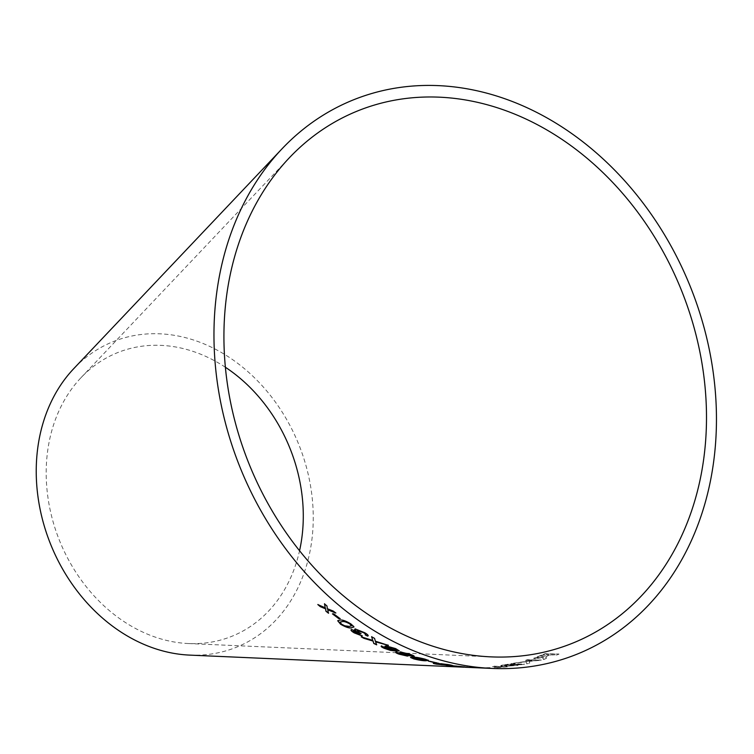 <?xml version="1.0" encoding="UTF-8"?>
<svg xmlns="http://www.w3.org/2000/svg" width="754" height="754" viewBox="0 0 754 754"><rect width="100%" height="100%" fill="white"/><g stroke="black" fill="none" stroke-linecap="round" stroke-linejoin="round"><path stroke-width="0.57" stroke-dasharray="3.77 2.83" d="M189.574 655.103A164.758 133.731 68 0 0 313.164 512.004A164.758 133.731 68 0 0 179.706 336.322A164.758 133.731 68 0 0 73.76 368.64M473.521 667.516L463.371 667.167M482.871 667.79L490.081 667.639L481.335 667.714M494.266 666.3L507.319 666.838L495.632 667.733L503.304 667.017L491.787 666.545L494.256 666.168L507.319 666.838M504.492 664.934L511.466 663.699L524.539 664.246L506.679 666.31C505.18 666.234 505.293 666.036 507.027 665.716L501.636 665.81C499.855 665.669 500.797 665.33 504.473 664.792L504.492 664.934C500.807 665.462 499.864 665.801 501.646 665.952L507.027 665.716C505.293 666.036 505.18 666.234 506.679 666.31L506.669 666.168C505.171 666.093 505.284 665.895 507.018 665.584C505.284 665.895 505.171 666.093 506.669 666.168L517.442 665.49M526.66 663.859L526.396 661.805L513.37 663.369L532.201 660.636L525.453 660.438L527.8 659.769L541.41 660.184L529.261 661.418L529.789 663.171L526.66 663.859L526.396 661.805M546.405 658.478L543.464 659.392L542.833 658.327L543.691 657.149L535.02 658.647L533.653 658.299L545.331 653.605L558.95 654.029L556.64 654.915L550.599 654.736L546.688 656.187L545.915 657.629L546.433 658.61L543.493 659.524L542.861 658.459L543.719 657.281L535.038 658.779L533.672 658.431L545.359 653.737L558.978 654.161L556.678 655.047L550.627 654.868L546.716 656.319L545.943 657.771L545.726 657.196L546.433 658.61M542.861 658.459L542.965 657.639L542.861 658.459M225.38 367.255A152.911 124.118 68 0 0 179.348 347.698A152.911 124.118 68 0 0 81.017 377.688A152.911 124.118 68 0 0 59.67 540.976A152.911 124.118 68 0 0 188.5 643.548A152.911 124.118 68 0 0 299.555 550.731M544.529 654.547L538.987 656.555C536.716 657.29 536.188 657.733 537.423 657.884L549.035 654.679L544.529 654.547L539.016 656.687C536.735 657.422 536.217 657.865 537.451 658.016L549.063 654.811L544.558 654.679M536.678 657.676L537.451 658.016L536.678 657.676M526.377 661.673L513.351 663.237L532.183 660.504L525.434 660.297L527.781 659.637L541.391 660.042L529.242 661.286L529.77 663.039L526.641 663.718M504.473 664.792L511.466 663.699M511.457 663.567L524.539 664.246M524.52 664.114L517.423 665.358M510.533 664.095L504.275 665.499L514.482 664.255L510.533 664.095L504.285 665.641L514.501 664.397L510.552 664.227M503.578 665.386L504.285 665.641L503.578 665.386M516.028 664.321L511.721 665.056C508.809 665.452 507.979 665.716 509.223 665.839L520.524 664.51L516.028 664.321L511.74 665.188C508.818 665.594 507.989 665.857 509.233 665.98L520.533 664.642L516.047 664.453M508.479 665.716L509.233 665.98L508.479 665.716M507.319 666.696L494.087 667.535L503.304 666.885L494.256 666.168M481.335 667.582L482.88 667.648M473.531 667.384L468.479 667.384M468.479 667.243L478.272 667.818M478.272 667.676L464.181 667.064M454.898 666.216L459.582 666.781M459.591 666.64L455.303 666.545M455.312 666.404L447.622 665.678M447.64 665.546L446.208 665.622M446.227 665.48L455.784 666.649M455.793 666.517L463.833 667.073M463.842 666.932L461.797 666.894M461.806 666.762L457.122 666.508M457.131 666.376L462.749 666.743M462.758 666.611L464.181 667.007M464.756 666.998L464.191 666.866L464.766 666.913M466.038 667.017L466.801 667.215M463.964 666.8L467.612 667.215M463.974 666.659L457.452 666.15M457.461 666.008L453.107 665.829M453.126 665.688L452.089 665.81M449.742 665.367C453.399 665.584 453.041 665.301 448.677 664.51L438.63 663.35M438.649 663.218L437.48 663.388M442.909 664.519L446.802 665.132M446.82 664.99L440.223 664.576M440.242 664.444L437.848 664.227M437.867 664.086L436.085 663.822M433.955 663.237L436.415 663.699M433.974 663.096L433.39 663.275M438.592 664.349L441.608 664.736M449.62 664.971L442.306 664.283C440.025 663.85 439.648 663.652 441.156 663.699M435.558 662.747L429.752 661.267M429.78 661.135L428.31 661.211M428.338 661.079L428.988 661.239M428.451 660.25L425.209 659.213M425.237 659.081C419.789 657.658 415.803 656.979 413.249 657.045L413.22 657.186M413.249 657.045L410.534 657.422M424.097 659.053C426.5 659.91 426.255 660.221 423.352 659.976L418.329 659.543L413.088 658.054M401.58 653.181L396.519 652.201M396.557 652.069L395.746 652.314M407.424 655.971L406.868 655.075M413.324 656.366C415.143 656.319 414.21 655.641 410.525 654.321L410.487 654.453M410.525 654.321L400.892 652.04M400.93 651.908L400.016 652.201M405.492 655.122L400.195 654.038L398.913 652.964M411.561 655.48L404.889 654.18C402.598 653.303 402.071 652.851 403.296 652.813M399.215 650.777L395.661 648.468L386.057 645.933M386.105 645.81L384.992 646.15M394.106 650.155L387.839 649.251M387.876 649.119L385.548 648.421M385.586 648.289L383.814 647.422M381.712 646.018L384.088 647.055M381.76 645.895L381.175 646.216M396.632 649.891L389.733 648.44C387.509 647.394 387.104 646.875 388.527 646.875M387.669 645.066L375.388 641.051L374.578 638.402M374.634 638.28L371.628 636.762M372.787 640.278L361.27 636.876M361.326 636.753L361.901 637.073M376.708 644.717L375.624 641.701M356.293 631.023L351.722 629.496L351.006 629.826M362.335 635.858L360.289 634.708M360.346 634.585L355.153 632.804M355.209 632.681L353.928 630.9M361.053 633.454L359.3 632.653M359.356 632.531C357.292 631.211 356.802 630.495 357.905 630.391M367.622 635.98C368.951 635.679 368.027 634.566 364.851 632.634L364.795 632.757M364.851 632.634L355.511 629.053M355.568 628.94L354.719 629.317M353.805 627.196L353.805 626.593M353.871 626.47L350.817 623.878M350.883 623.765C345.916 620.787 342.307 619.524 340.063 619.976L339.997 620.099M340.063 619.976L337.735 620.702M351.477 625.839L349.319 626.301L344.814 625.679L341.703 624.114L340.026 622.116M340.007 618.582L333.692 613.841M333.758 613.728L332.457 613.888M335.426 612.757L333.353 610.976L327.415 608.601L327.019 605.839L324.465 603.85M325.323 607.715L317.839 604.576M328.593 613.134L327.792 609.666M188.5 643.548L491.043 656.875M81.017 377.688L289.291 157.85"/><path stroke-width="1.13" d="M473.861 101.545A287.01 232.967 68 0 0 289.291 157.85A287.01 232.967 68 0 0 249.225 464.351A287.01 232.967 68 0 0 491.043 656.875A287.01 232.967 68 0 0 706.347 407.584A287.01 232.967 68 0 0 473.861 101.545M474.219 90.178A298.857 242.581 68 0 0 282.034 148.802A298.857 242.581 68 0 0 240.309 467.951A298.857 242.581 68 0 0 492.108 668.43A298.857 242.581 68 0 0 716.3 408.847A298.857 242.581 68 0 0 474.219 90.178M282.034 148.802L73.76 368.64A164.758 133.731 68 0 0 50.754 544.586A164.758 133.731 68 0 0 189.574 655.103L464.172 667.205M324.465 603.85L325.247 607.828L317.839 604.576L320.252 606.621L325.615 608.883L325.926 611.221L328.518 613.247L327.717 609.779L335.803 613.049L333.277 611.089L327.349 608.714L326.944 605.952L324.465 603.85M333.692 613.841L332.457 613.888L338.914 618.732L340.148 618.685L333.692 613.841M351.515 627.875L353.805 626.593L350.817 623.878C345.85 620.9 342.241 619.637 339.997 620.099L337.698 620.759L340.591 624.246C345.615 627.139 349.253 628.346 351.515 627.875L353.871 626.47M353.777 627.262L353.805 626.593M357.283 630.664L363.777 632.634C365.69 633.86 366.171 634.548 365.228 634.708L367.566 636.103C368.894 635.801 367.971 634.689 364.795 632.757L355.511 629.053C354.192 629.1 354.437 629.797 356.237 631.136L351.666 629.618C350.308 629.892 351.138 630.957 354.135 632.832L362.278 635.98L355.153 632.804L353.871 631.013L359.611 633.435L360.996 633.577L359.3 632.653C357.226 631.324 356.746 630.617 357.848 630.514L363.72 632.757C365.633 633.982 366.114 634.67 365.172 634.83L367.566 636.103L368.197 635.792M351.666 629.618L350.968 629.882M355.511 629.053L354.682 629.373M357.302 630.598L357.905 630.391M353.447 631.136L359.272 633.228M374.578 638.402L371.628 636.762L372.73 640.4L361.27 636.876L363.862 638.318L373.06 641.079L373.748 643.445L376.661 644.84L375.577 641.833L388.367 645.396L375.332 641.183L374.578 638.402M381.712 646.018C380.478 646.244 381.345 647.017 384.314 648.346L390.289 650.344L396.896 651.22L399.205 650.843L395.614 648.591L386.057 645.933L384.964 646.206L388.056 648.346L394.069 650.287L387.839 649.251L384.088 647.055L381.138 646.272M396.519 652.201C395.011 652.314 395.85 652.964 399.045 654.152L407.396 656.103L406.83 655.207L413.296 656.498C415.105 656.451 414.172 655.773 410.487 654.453L400.892 652.04C399.526 652.05 399.743 652.464 401.543 653.313L395.709 652.37M400.892 652.04L399.978 652.257M406.83 655.207L414.276 656.319M396.557 652.069C395.049 652.182 395.888 652.832 399.083 654.02L408.103 655.961M425.765 660.749L428.423 660.381L425.209 659.213C419.761 657.79 415.765 657.111 413.22 657.186L410.506 657.479L413.72 658.892C419.196 660.212 423.201 660.834 425.765 660.749L428.451 660.25M429.752 661.267L436.971 662.936L429.752 661.267M438.63 663.35C436.528 663.313 437.169 663.633 440.543 664.293L433.955 663.237C432.608 663.284 433.465 663.586 436.519 664.151L449.733 665.499C453.38 665.725 453.022 665.433 448.658 664.651L437.405 663.445M441.608 664.736L452.277 665.462M433.955 663.237L433.296 663.332M464.191 666.866L453.107 665.829C450.958 665.782 451.655 665.961 455.19 666.385L467.612 667.215M453.107 665.829L451.853 665.857M464.766 666.856L464.181 667.007M455.755 666.018L456.434 666.055M492.108 668.43L465.067 667.243M463.371 667.167L464.879 667.092M299.555 550.731A152.911 124.118 68 0 0 225.38 367.255M453.126 665.688C450.977 665.641 451.665 665.829 455.199 666.253L455.19 666.385M438.649 663.218C436.547 663.181 437.188 663.492 440.562 664.151L440.543 664.293M440.562 664.151L442.909 664.519M433.974 663.096C432.626 663.143 433.484 663.454 436.538 664.02L436.519 664.151M436.538 664.02L438.592 664.349M449.742 665.367L452.164 665.377M447.537 664.472L447.518 664.604C449.836 665.037 450.213 665.216 448.668 665.16L442.287 664.425C440.006 663.982 439.629 663.784 441.128 663.831L447.537 664.472C449.846 664.896 450.232 665.075 448.687 665.019M441.156 663.699L447.518 664.604M449.62 664.971L448.668 665.16M428.338 661.079L435.529 662.879M435.558 662.747L436.99 662.804M410.534 657.422L413.748 658.76C419.215 660.08 423.23 660.702 425.793 660.617M413.088 658.054L415.661 657.799L425.869 659.882M424.097 659.053L424.068 659.184C426.472 660.042 426.227 660.353 423.324 660.118L418.3 659.675L413.041 658.119L415.633 657.931L425.935 659.816M400.93 651.908C399.563 651.918 399.78 652.333 401.58 653.181L401.543 653.313M407.424 655.971L408.074 655.886M413.324 656.366L414.266 656.253M398.414 653.162L403.692 654.133L404.992 655.169M403.692 654.133L405.492 655.122M402.617 653.039L409.365 654.284C411.637 655.132 412.165 655.556 410.93 655.565M409.365 654.284L409.328 654.415C411.609 655.264 412.127 655.688 410.892 655.697L411.561 655.48M410.892 655.697L404.851 654.312C402.561 653.435 402.033 652.983 403.258 652.945L409.328 654.415M402.608 652.964L403.296 652.813M404.964 655.301L400.157 654.17L398.875 653.096L403.654 654.265M398.395 653.087L398.913 652.964M384.992 646.15L388.056 648.346M388.093 648.223L394.069 650.287M381.76 645.895C380.525 646.112 381.392 646.894 384.351 648.214L384.314 648.346M384.351 648.214L390.289 650.344M390.327 650.212L396.896 651.22M396.934 651.088L399.215 650.777M387.688 647.13L394.606 648.468C396.858 649.514 397.273 650.042 395.831 650.042M394.606 648.468L394.559 648.6C396.821 649.646 397.235 650.174 395.793 650.174L396.632 649.891M395.793 650.174L389.695 648.563C387.462 647.526 387.056 646.998 388.48 646.998L394.559 648.6M387.697 647.064L388.527 646.875M371.684 636.64L372.73 640.4M361.326 636.753L363.862 638.318M363.909 638.186L373.06 641.079M373.117 640.957L373.748 643.445M373.796 643.313L376.708 644.717M388.414 645.264L375.577 641.833M351.722 629.496C350.374 629.769 351.194 630.844 354.192 632.71L354.135 632.832M354.192 632.71L362.335 635.858M353.456 631.07L353.928 630.9M359.667 633.313L361.053 633.454M367.622 635.98L368.216 635.726M355.568 628.94C354.257 628.977 354.493 629.675 356.293 631.023L356.237 631.136M337.735 620.702L340.657 624.133C345.681 627.017 349.319 628.223 351.571 627.752M340.026 622.116L342.259 621.532C343.73 621.079 346.265 621.833 349.865 623.794L351.477 625.839M344.748 625.801L341.637 624.227L339.988 622.173L342.193 621.645C343.664 621.192 346.199 621.946 349.809 623.916L351.449 625.895L349.253 626.414L344.748 625.801M332.523 613.775L338.914 618.732M338.98 618.619L340.224 618.572M324.54 603.737L325.247 607.828M317.915 604.472L320.252 606.621M320.327 606.508L325.615 608.883M325.681 608.78L325.926 611.221M325.992 611.108L328.593 613.134M335.869 612.936L327.717 609.779"/></g></svg>
